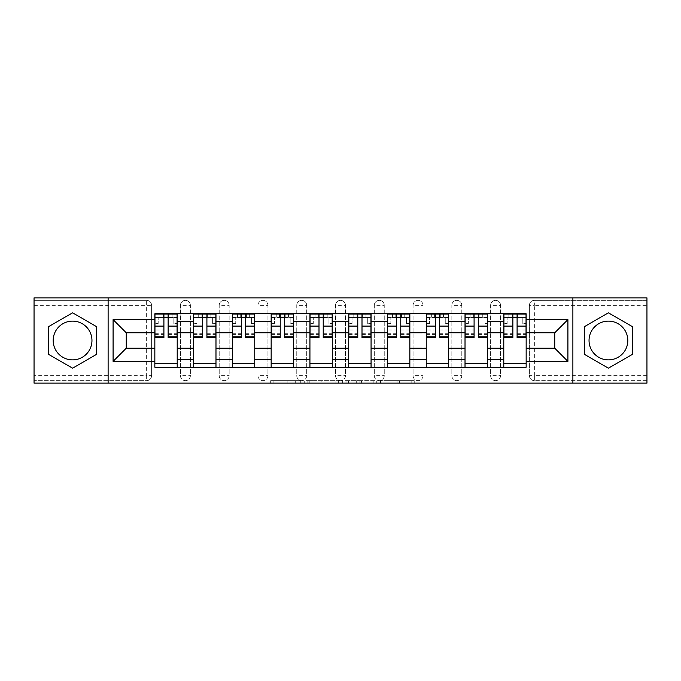 <?xml version="1.0" encoding="UTF-8"?>
<svg xmlns="http://www.w3.org/2000/svg" width="681" height="681" viewBox="0 0 681 681"><rect width="100%" height="100%" fill="white"/><g stroke="black" fill="none" stroke-linecap="round" stroke-linejoin="round"><path stroke-width="0.51" stroke-dasharray="3.4 2.55" d="M300.738 383.122L273.107 383.122L300.738 383.122L300.738 380.636L287.867 380.636L287.867 383.122L287.867 380.636L300.738 380.636L300.738 383.122L300.738 380.636L287.867 380.636L287.867 383.122L287.867 380.636L300.738 380.636L273.107 380.636L300.738 380.636M490.618 305.335A4.971 4.971 0 0 1 495.589 300.364A4.971 4.971 0 0 1 500.561 305.335A4.971 4.971 0 0 0 495.589 300.364A4.971 4.971 0 0 0 490.618 305.335L490.618 375.665A4.971 4.971 0 0 0 495.589 380.636A4.971 4.971 0 0 0 500.561 375.665L500.561 305.335A4.971 4.971 0 0 0 495.589 300.364A4.971 4.971 0 0 0 490.618 305.335L490.618 375.665A4.971 4.971 0 0 0 495.589 380.636A4.971 4.971 0 0 0 500.561 375.665L500.561 305.335L490.618 305.335M451.843 305.335A4.971 4.971 0 0 1 456.815 300.364A4.971 4.971 0 0 1 461.786 305.335A4.971 4.971 0 0 0 456.815 300.364A4.971 4.971 0 0 0 451.843 305.335L451.843 375.665A4.971 4.971 0 0 0 456.815 380.636A4.971 4.971 0 0 0 461.786 375.665L461.786 305.335A4.971 4.971 0 0 0 456.815 300.364A4.971 4.971 0 0 0 451.843 305.335L451.843 375.665A4.971 4.971 0 0 0 456.815 380.636A4.971 4.971 0 0 0 461.786 375.665L461.786 305.335L451.843 305.335M413.078 305.335A4.971 4.971 0 0 1 418.04 300.364A4.971 4.971 0 0 1 423.012 305.335A4.971 4.971 0 0 0 418.04 300.364A4.971 4.971 0 0 0 413.078 305.335L413.078 375.665A4.971 4.971 0 0 0 418.04 380.636A4.971 4.971 0 0 0 423.012 375.665L423.012 305.335A4.971 4.971 0 0 0 418.04 300.364A4.971 4.971 0 0 0 413.078 305.335L413.078 375.665A4.971 4.971 0 0 0 418.04 380.636A4.971 4.971 0 0 0 423.012 375.665L423.012 305.335L413.078 305.335M374.303 305.335A4.971 4.971 0 0 1 379.274 300.364A4.971 4.971 0 0 1 384.246 305.335A4.971 4.971 0 0 0 379.274 300.364A4.971 4.971 0 0 0 374.303 305.335L374.303 375.665A4.971 4.971 0 0 0 379.274 380.636A4.971 4.971 0 0 0 384.246 375.665L384.246 305.335A4.971 4.971 0 0 0 379.274 300.364A4.971 4.971 0 0 0 374.303 305.335L374.303 375.665A4.971 4.971 0 0 0 379.274 380.636A4.971 4.971 0 0 0 384.246 375.665L384.246 305.335L374.303 305.335M335.529 305.335A4.971 4.971 0 0 1 340.5 300.364A4.971 4.971 0 0 1 345.471 305.335A4.971 4.971 0 0 0 340.5 300.364A4.971 4.971 0 0 0 335.529 305.335L335.529 375.665A4.971 4.971 0 0 0 340.5 380.636A4.971 4.971 0 0 0 345.471 375.665L345.471 305.335A4.971 4.971 0 0 0 340.5 300.364A4.971 4.971 0 0 0 335.529 305.335L335.529 375.665A4.971 4.971 0 0 0 340.5 380.636A4.971 4.971 0 0 0 345.471 375.665L345.471 305.335L335.529 305.335M296.754 305.335A4.971 4.971 0 0 1 301.726 300.364A4.971 4.971 0 0 1 306.697 305.335A4.971 4.971 0 0 0 301.726 300.364A4.971 4.971 0 0 0 296.754 305.335L296.754 375.665A4.971 4.971 0 0 0 301.726 380.636A4.971 4.971 0 0 0 306.697 375.665L306.697 305.335A4.971 4.971 0 0 0 301.726 300.364A4.971 4.971 0 0 0 296.754 305.335L296.754 375.665A4.971 4.971 0 0 0 301.726 380.636A4.971 4.971 0 0 0 306.697 375.665L306.697 305.335L296.754 305.335M257.988 305.335A4.971 4.971 0 0 1 262.96 300.364A4.971 4.971 0 0 1 267.922 305.335A4.971 4.971 0 0 0 262.96 300.364A4.971 4.971 0 0 0 257.988 305.335L257.988 375.665A4.971 4.971 0 0 0 262.96 380.636A4.971 4.971 0 0 0 267.922 375.665L267.922 305.335A4.971 4.971 0 0 0 262.96 300.364A4.971 4.971 0 0 0 257.988 305.335L257.988 375.665A4.971 4.971 0 0 0 262.96 380.636A4.971 4.971 0 0 0 267.922 375.665L267.922 305.335L257.988 305.335M219.214 305.335A4.971 4.971 0 0 1 224.185 300.364A4.971 4.971 0 0 1 229.156 305.335A4.971 4.971 0 0 0 224.185 300.364A4.971 4.971 0 0 0 219.214 305.335L219.214 375.665A4.971 4.971 0 0 0 224.185 380.636A4.971 4.971 0 0 0 229.156 375.665L229.156 305.335A4.971 4.971 0 0 0 224.185 300.364A4.971 4.971 0 0 0 219.214 305.335L219.214 375.665A4.971 4.971 0 0 0 224.185 380.636A4.971 4.971 0 0 0 229.156 375.665L229.156 305.335L219.214 305.335M180.439 305.335A4.971 4.971 0 0 1 185.411 300.364A4.971 4.971 0 0 1 190.382 305.335A4.971 4.971 0 0 0 185.411 300.364A4.971 4.971 0 0 0 180.439 305.335L180.439 375.665A4.971 4.971 0 0 0 185.411 380.636A4.971 4.971 0 0 0 190.382 375.665L190.382 305.335A4.971 4.971 0 0 0 185.411 300.364A4.971 4.971 0 0 0 180.439 305.335L180.439 375.665A4.971 4.971 0 0 0 185.411 380.636A4.971 4.971 0 0 0 190.382 375.665L190.382 305.335L180.439 305.335M72.578 359.883A19.383 19.383 0 0 1 53.186 340.5A19.383 19.383 0 0 1 72.578 321.117A19.383 19.383 0 0 1 91.961 340.5A19.383 19.383 0 0 1 72.578 359.883M608.422 359.883A19.383 19.383 0 0 1 589.039 340.5A19.383 19.383 0 0 1 608.422 321.117A19.383 19.383 0 0 1 627.814 340.5A19.383 19.383 0 0 1 608.422 359.883M411.801 383.122L383.011 383.122L411.801 383.122L411.801 380.636L399.475 380.636L414.235 380.636L414.235 383.122L414.235 380.636L383.011 380.636L414.235 380.636L414.235 383.122L414.235 380.636L411.801 380.636L411.801 383.122M397.04 383.122L383.982 383.122L397.04 383.122L397.04 380.636L399.475 380.636L397.04 380.636L397.04 383.122L397.04 380.636L383.982 380.636L383.982 383.122L383.982 380.636L397.04 380.636L397.04 383.122M380.568 383.122L383.011 383.122L380.568 383.122L380.568 380.636L383.011 380.636L380.568 380.636L380.568 383.122M270.663 383.122L273.107 383.122L270.663 383.122L270.663 380.636L273.107 380.636L270.663 380.636L270.663 383.122M646.95 375.665L534.364 375.665L534.364 380.636L646.95 380.636L646.95 383.122L34.05 383.122L34.05 380.636L146.636 380.636A4.971 4.971 0 0 0 151.608 375.665L151.608 305.335A4.971 4.971 0 0 0 146.636 300.364A4.971 4.971 0 0 1 151.608 305.335A4.971 4.971 0 0 0 146.636 300.364L34.05 300.364L34.05 297.878L646.95 297.878L646.95 300.364L534.364 300.364A4.971 4.971 0 0 0 529.392 305.335L529.392 375.665A4.971 4.971 0 0 0 534.364 380.636A4.971 4.971 0 0 1 529.392 375.665A4.971 4.971 0 0 0 534.364 380.636L646.95 380.636L646.95 300.364L534.364 300.364A4.971 4.971 0 0 0 529.392 305.335L529.392 375.665L534.364 375.665L534.364 305.335L646.95 305.335M338.363 383.122L335.929 383.122L338.363 383.122L338.363 380.636L338.363 383.122M307.14 383.122L335.929 383.122L304.696 383.122L307.14 383.122L307.14 380.636L338.363 380.636L304.696 380.636L304.696 383.122L304.696 380.636L307.14 380.636L307.14 383.122M345.071 383.122L376.304 383.122L342.637 383.122L345.071 383.122L345.071 380.636L376.304 380.636L376.304 383.122L376.304 380.636L361.543 380.636L361.543 383.122M151.608 375.665L151.608 305.335L146.636 305.335L146.636 375.665L34.05 375.665L34.05 380.636L146.636 380.636A4.971 4.971 0 0 0 151.608 375.665A4.971 4.971 0 0 1 146.636 380.636L146.636 375.665L151.608 375.665M34.05 305.335L146.636 305.335L146.636 300.364L34.05 300.364L34.05 375.665M503.787 313.779L526.158 313.779L526.158 317.508L503.787 317.508L503.787 313.779L487.383 313.779L487.383 317.508L465.021 317.508L465.021 313.779L448.617 313.779L448.617 317.508L426.246 317.508L426.246 313.779L409.843 313.779L409.843 317.508L387.472 317.508L387.472 313.779L371.068 313.779L371.068 317.508L348.706 317.508L348.706 313.779L332.294 313.779L332.294 317.508L309.932 317.508L309.932 313.779L293.528 313.779L293.528 317.508L271.157 317.508L271.157 313.779L254.754 313.779L254.754 317.508L232.383 317.508L232.383 313.779L215.979 313.779L215.979 317.508L193.617 317.508L193.617 313.779L177.213 313.779L177.213 317.508L154.842 317.508L154.842 363.492L177.213 363.492L177.213 317.508M177.213 363.492L177.213 367.221L193.617 367.221L193.617 363.492L215.979 363.492L215.979 317.508M193.617 317.508L193.617 363.492M215.979 363.492L215.979 367.221L232.383 367.221L232.383 363.492L254.754 363.492L254.754 317.508M232.383 317.508L232.383 363.492M254.754 363.492L254.754 367.221L271.157 367.221L271.157 363.492L293.528 363.492L293.528 317.508M271.157 317.508L271.157 363.492M293.528 363.492L293.528 367.221L309.932 367.221L309.932 363.492L332.294 363.492L332.294 317.508M309.932 317.508L309.932 363.492M332.294 363.492L332.294 367.221L348.706 367.221L348.706 363.492L371.068 363.492L371.068 317.508M348.706 317.508L348.706 363.492M371.068 363.492L371.068 367.221L387.472 367.221L387.472 363.492L409.843 363.492L409.843 317.508M387.472 317.508L387.472 363.492M409.843 363.492L409.843 367.221L426.246 367.221L426.246 363.492L448.617 363.492L448.617 317.508M426.246 317.508L426.246 363.492M448.617 363.492L448.617 367.221L465.021 367.221L465.021 363.492L487.383 363.492L487.383 317.508M465.021 317.508L465.021 363.492M487.383 363.492L487.383 367.221L503.787 367.221L503.787 363.492L526.158 363.492L526.158 317.508M503.787 317.508L503.787 363.492M487.383 348.204L503.787 348.204M448.617 348.204L465.021 348.204M409.843 348.204L426.246 348.204M371.068 348.204L387.472 348.204M332.294 348.204L348.706 348.204M293.528 348.204L309.932 348.204M254.754 348.204L271.157 348.204M215.979 348.204L232.383 348.204M177.213 348.204L193.617 348.204M503.787 332.796L487.383 332.796M465.021 332.796L448.617 332.796M426.246 332.796L409.843 332.796M387.472 332.796L371.068 332.796M348.706 332.796L332.294 332.796M309.932 332.796L293.528 332.796M271.157 332.796L254.754 332.796M232.383 332.796L215.979 332.796M193.617 332.796L177.213 332.796M154.842 332.796L126.257 332.796L126.257 348.204L154.842 348.204M108.117 383.122L108.117 297.878M572.883 383.122L572.883 297.878M526.158 348.204L554.743 348.204L554.743 332.796L526.158 332.796M177.213 367.221L154.842 367.221L154.842 363.492M154.842 317.508L154.842 313.779L177.213 313.779M193.617 313.779L215.979 313.779M232.383 313.779L254.754 313.779M271.157 313.779L293.528 313.779M309.932 313.779L332.294 313.779M348.706 313.779L371.068 313.779M387.472 313.779L409.843 313.779M426.246 313.779L448.617 313.779M465.021 313.779L487.383 313.779M526.158 363.492L526.158 367.221L503.787 367.221M487.383 367.221L465.021 367.221M448.617 367.221L426.246 367.221M409.843 367.221L387.472 367.221M371.068 367.221L348.706 367.221M332.294 367.221L309.932 367.221M293.528 367.221L271.157 367.221M254.754 367.221L232.383 367.221M215.979 367.221L193.617 367.221M154.962 317.508L163.908 317.508M168.139 317.508L177.086 317.508M500.561 375.665A4.971 4.971 0 0 1 495.589 380.636A4.971 4.971 0 0 1 490.618 375.665L500.561 375.665M461.786 375.665A4.971 4.971 0 0 1 456.815 380.636A4.971 4.971 0 0 1 451.843 375.665L461.786 375.665M423.012 375.665A4.971 4.971 0 0 1 418.04 380.636A4.971 4.971 0 0 1 413.078 375.665L423.012 375.665M384.246 375.665A4.971 4.971 0 0 1 379.274 380.636A4.971 4.971 0 0 1 374.303 375.665L384.246 375.665M345.471 375.665A4.971 4.971 0 0 1 340.5 380.636A4.971 4.971 0 0 1 335.529 375.665L345.471 375.665M306.697 375.665A4.971 4.971 0 0 1 301.726 380.636A4.971 4.971 0 0 1 296.754 375.665L306.697 375.665M267.922 375.665A4.971 4.971 0 0 1 262.96 380.636A4.971 4.971 0 0 1 257.988 375.665L267.922 375.665M229.156 375.665A4.971 4.971 0 0 1 224.185 380.636A4.971 4.971 0 0 1 219.214 375.665L229.156 375.665M190.382 375.665A4.971 4.971 0 0 1 185.411 380.636A4.971 4.971 0 0 1 180.439 375.665L190.382 375.665M193.736 317.508L202.683 317.508M206.913 317.508L215.86 317.508M232.51 317.508L241.457 317.508M245.679 317.508L254.626 317.508M271.285 317.508L280.231 317.508M284.454 317.508L293.4 317.508M310.051 317.508L318.997 317.508M323.228 317.508L332.175 317.508M348.825 317.508L357.772 317.508M362.003 317.508L370.949 317.508M387.6 317.508L396.546 317.508M400.768 317.508L409.715 317.508M426.374 317.508L435.321 317.508M439.543 317.508L448.49 317.508M465.14 317.508L474.087 317.508M478.317 317.508L487.264 317.508M503.914 317.508L512.861 317.508M517.092 317.508L526.038 317.508M96.557 326.65L72.578 312.809L48.589 326.65L48.589 354.35L72.578 368.191L96.557 354.35L96.557 326.65M632.411 326.65L608.422 312.809L584.443 326.65L584.443 354.35L608.422 368.191L632.411 354.35L632.411 326.65M309.821 383.122L313.362 383.122L309.821 383.122L309.821 380.636L308.118 380.636L308.118 383.122L308.118 380.636L313.362 380.636L309.821 380.636L309.821 383.122M313.362 383.122L321.168 383.122L313.362 383.122L313.362 380.636L321.168 380.636L321.168 383.122L321.168 380.636L313.362 380.636L313.362 383.122M345.071 380.636L359.1 380.636L359.1 383.122L359.1 380.636L356.665 380.636L359.1 380.636L359.1 383.122L359.1 380.636L361.543 380.636M346.05 380.636L346.05 383.122L346.05 380.636M342.637 380.636L342.637 383.122L342.637 380.636M177.086 329.987L168.139 329.987L168.139 317.261L177.086 317.261L177.086 314.035L168.879 314.035L168.879 317.261L177.086 317.261L173.851 317.261L173.851 323.475L177.086 323.475L177.086 317.261L177.086 323.475L173.851 323.475L173.851 317.261L177.086 317.261L177.086 337.64M154.962 334.414L163.908 334.414L163.908 329.987L154.962 329.987L154.962 317.261L168.879 317.261L168.879 314.035L154.962 314.035L154.962 323.475L158.196 323.475L158.196 317.261L154.962 317.261L154.962 323.475L158.196 323.475L158.196 317.261L154.962 317.261L163.908 317.261L163.908 314.035M168.139 329.987L168.139 331.996L177.086 331.996M168.139 331.996L168.139 337.64M154.962 323.058L163.908 323.058L163.908 317.261M163.908 323.058L163.908 334.414M163.908 329.987L163.908 337.64M154.962 329.987L154.962 331.996L163.908 331.996M154.962 331.996L154.962 337.64M168.139 317.261L168.139 314.035M163.168 314.035L163.168 317.261L163.168 314.035M215.86 329.987L206.913 329.987L206.913 317.261L215.86 317.261L215.86 314.035L207.654 314.035L207.654 317.261L215.86 317.261L212.625 317.261L212.625 323.475L215.86 323.475L215.86 317.261L215.86 323.475L212.625 323.475L212.625 317.261L215.86 317.261L215.86 337.64M193.736 334.414L202.683 334.414L202.683 329.987L193.736 329.987L193.736 317.261L207.654 317.261L207.654 314.035L193.736 314.035L193.736 323.475L196.971 323.475L196.971 317.261L193.736 317.261L193.736 323.475L196.971 323.475L196.971 317.261L193.736 317.261L202.683 317.261L202.683 314.035M206.913 329.987L206.913 331.996L215.86 331.996M206.913 331.996L206.913 337.64M193.736 323.058L202.683 323.058L202.683 317.261M202.683 323.058L202.683 334.414M202.683 329.987L202.683 337.64M193.736 329.987L193.736 331.996L202.683 331.996M193.736 331.996L193.736 337.64M206.913 317.261L206.913 314.035M201.942 314.035L201.942 317.261L201.942 314.035M254.626 329.987L245.679 329.987L245.679 317.261L254.626 317.261L254.626 314.035L246.428 314.035L246.428 317.261L254.626 317.261L251.4 317.261L251.4 323.475L254.626 323.475L254.626 317.261L254.626 323.475L251.4 323.475L251.4 317.261L254.626 317.261L254.626 337.64M232.51 334.414L241.457 334.414L241.457 329.987L232.51 329.987L232.51 317.261L246.428 317.261L246.428 314.035L232.51 314.035L232.51 323.475L235.737 323.475L235.737 317.261L232.51 317.261L232.51 323.475L235.737 323.475L235.737 317.261L232.51 317.261L241.457 317.261L241.457 314.035M245.679 329.987L245.679 331.996L254.626 331.996M245.679 331.996L245.679 337.64M232.51 323.058L241.457 323.058L241.457 317.261M241.457 323.058L241.457 334.414M241.457 329.987L241.457 337.64M232.51 329.987L232.51 331.996L241.457 331.996M232.51 331.996L232.51 337.64M245.679 317.261L245.679 314.035M240.708 314.035L240.708 317.261L240.708 314.035M293.4 329.987L284.454 329.987L284.454 317.261L293.4 317.261L293.4 314.035L285.203 314.035L285.203 317.261L293.4 317.261L290.174 317.261L290.174 323.475L293.4 323.475L293.4 317.261L293.4 323.475L290.174 323.475L290.174 317.261L293.4 317.261L293.4 337.64M271.285 334.414L280.231 334.414L280.231 329.987L271.285 329.987L271.285 317.261L285.203 317.261L285.203 314.035L271.285 314.035L271.285 323.475L274.511 323.475L274.511 317.261L271.285 317.261L271.285 323.475L274.511 323.475L274.511 317.261L271.285 317.261L280.231 317.261L280.231 314.035M284.454 329.987L284.454 331.996L293.4 331.996M284.454 331.996L284.454 337.64M271.285 323.058L280.231 323.058L280.231 317.261M280.231 323.058L280.231 334.414M280.231 329.987L280.231 337.64M271.285 329.987L271.285 331.996L280.231 331.996M271.285 331.996L271.285 337.64M284.454 317.261L284.454 314.035M279.482 314.035L279.482 317.261L279.482 314.035M332.175 329.987L323.228 329.987L323.228 317.261L332.175 317.261L332.175 314.035L323.969 314.035L323.969 317.261L332.175 317.261L328.94 317.261L328.94 323.475L332.175 323.475L332.175 317.261L332.175 323.475L328.94 323.475L328.94 317.261L332.175 317.261L332.175 337.64M310.051 334.414L318.997 334.414L318.997 329.987L310.051 329.987L310.051 317.261L323.969 317.261L323.969 314.035L310.051 314.035L310.051 323.475L313.286 323.475L313.286 317.261L310.051 317.261L310.051 323.475L313.286 323.475L313.286 317.261L310.051 317.261L318.997 317.261L318.997 314.035M323.228 329.987L323.228 331.996L332.175 331.996M323.228 331.996L323.228 337.64M310.051 323.058L318.997 323.058L318.997 317.261M318.997 323.058L318.997 334.414M318.997 329.987L318.997 337.64M310.051 329.987L310.051 331.996L318.997 331.996M310.051 331.996L310.051 337.64M323.228 317.261L323.228 314.035M318.257 314.035L318.257 317.261L318.257 314.035M370.949 329.987L362.003 329.987L362.003 317.261L370.949 317.261L370.949 314.035L362.743 314.035L362.743 317.261L370.949 317.261L367.714 317.261L367.714 323.475L370.949 323.475L370.949 317.261L370.949 323.475L367.714 323.475L367.714 317.261L370.949 317.261L370.949 337.64M348.825 334.414L357.772 334.414L357.772 329.987L348.825 329.987L348.825 317.261L362.743 317.261L362.743 314.035L348.825 314.035L348.825 323.475L352.06 323.475L352.06 317.261L348.825 317.261L348.825 323.475L352.06 323.475L352.06 317.261L348.825 317.261L357.772 317.261L357.772 314.035M362.003 329.987L362.003 331.996L370.949 331.996M362.003 331.996L362.003 337.64M348.825 323.058L357.772 323.058L357.772 317.261M357.772 323.058L357.772 334.414M357.772 329.987L357.772 337.64M348.825 329.987L348.825 331.996L357.772 331.996M348.825 331.996L348.825 337.64M362.003 317.261L362.003 314.035M357.031 314.035L357.031 317.261L357.031 314.035M409.715 329.987L400.768 329.987L400.768 317.261L409.715 317.261L409.715 314.035L401.518 314.035L401.518 317.261L409.715 317.261L406.489 317.261L406.489 323.475L409.715 323.475L409.715 317.261L409.715 323.475L406.489 323.475L406.489 317.261L409.715 317.261L409.715 337.64M387.6 334.414L396.546 334.414L396.546 329.987L387.6 329.987L387.6 317.261L401.518 317.261L401.518 314.035L387.6 314.035L387.6 323.475L390.826 323.475L390.826 317.261L387.6 317.261L387.6 323.475L390.826 323.475L390.826 317.261L387.6 317.261L396.546 317.261L396.546 314.035M400.768 329.987L400.768 331.996L409.715 331.996M400.768 331.996L400.768 337.64M387.6 323.058L396.546 323.058L396.546 317.261M396.546 323.058L396.546 334.414M396.546 329.987L396.546 337.64M387.6 329.987L387.6 331.996L396.546 331.996M387.6 331.996L387.6 337.64M400.768 317.261L400.768 314.035M395.797 314.035L395.797 317.261L395.797 314.035M448.49 329.987L439.543 329.987L439.543 317.261L448.49 317.261L448.49 314.035L440.292 314.035L440.292 317.261L448.49 317.261L445.263 317.261L445.263 323.475L448.49 323.475L448.49 317.261L448.49 323.475L445.263 323.475L445.263 317.261L448.49 317.261L448.49 337.64M426.374 334.414L435.321 334.414L435.321 329.987L426.374 329.987L426.374 317.261L440.292 317.261L440.292 314.035L426.374 314.035L426.374 323.475L429.6 323.475L429.6 317.261L426.374 317.261L426.374 323.475L429.6 323.475L429.6 317.261L426.374 317.261L435.321 317.261L435.321 314.035M439.543 329.987L439.543 331.996L448.49 331.996M439.543 331.996L439.543 337.64M426.374 323.058L435.321 323.058L435.321 317.261M435.321 323.058L435.321 334.414M435.321 329.987L435.321 337.64M426.374 329.987L426.374 331.996L435.321 331.996M426.374 331.996L426.374 337.64M439.543 317.261L439.543 314.035M434.572 314.035L434.572 317.261L434.572 314.035M487.264 329.987L478.317 329.987L478.317 317.261L487.264 317.261L487.264 314.035L479.058 314.035L479.058 317.261L487.264 317.261L484.029 317.261L484.029 323.475L487.264 323.475L487.264 317.261L487.264 323.475L484.029 323.475L484.029 317.261L487.264 317.261L487.264 337.64M465.14 334.414L474.087 334.414L474.087 329.987L465.14 329.987L465.14 317.261L479.058 317.261L479.058 314.035L465.14 314.035L465.14 323.475L468.375 323.475L468.375 317.261L465.14 317.261L465.14 323.475L468.375 323.475L468.375 317.261L465.14 317.261L474.087 317.261L474.087 314.035M478.317 329.987L478.317 331.996L487.264 331.996M478.317 331.996L478.317 337.64M465.14 323.058L474.087 323.058L474.087 317.261M474.087 323.058L474.087 334.414M474.087 329.987L474.087 337.64M465.14 329.987L465.14 331.996L474.087 331.996M465.14 331.996L465.14 337.64M478.317 317.261L478.317 314.035M473.346 314.035L473.346 317.261L473.346 314.035M526.038 329.987L517.092 329.987L517.092 317.261L526.038 317.261L526.038 314.035L517.832 314.035L517.832 317.261L526.038 317.261L522.804 317.261L522.804 323.475L526.038 323.475L526.038 317.261L526.038 323.475L522.804 323.475L522.804 317.261L526.038 317.261L526.038 337.64M503.914 334.414L512.861 334.414L512.861 329.987L503.914 329.987L503.914 317.261L517.832 317.261L517.832 314.035L503.914 314.035L503.914 323.475L507.149 323.475L507.149 317.261L503.914 317.261L503.914 323.475L507.149 323.475L507.149 317.261L503.914 317.261L512.861 317.261L512.861 314.035M517.092 329.987L517.092 331.996L526.038 331.996M517.092 331.996L517.092 337.64M503.914 323.058L512.861 323.058L512.861 317.261M512.861 323.058L512.861 334.414M512.861 329.987L512.861 337.64M503.914 329.987L503.914 331.996L512.861 331.996M503.914 331.996L503.914 337.64M517.092 317.261L517.092 314.035M512.121 314.035L512.121 317.261L512.121 314.035M299.027 380.636L299.027 383.122L299.027 380.636M534.364 300.364A4.971 4.971 0 0 0 529.392 305.335L534.364 305.335L534.364 300.364M295.673 380.636L295.673 383.122L295.673 380.636M273.107 380.636L273.107 383.122L273.107 380.636M335.929 380.636L335.929 383.122L335.929 380.636M373.86 380.636L373.86 383.122L373.86 380.636M356.665 380.636L356.665 383.122L356.665 380.636M348.493 380.636L348.493 383.122L348.493 380.636M399.475 380.636L399.475 383.122L399.475 380.636M383.011 380.636L383.011 383.122L383.011 380.636M172.114 314.035L172.114 317.261M168.139 323.058L177.086 323.058M168.139 333.741L177.086 333.741M154.962 333.741L163.908 333.741M159.933 314.035L159.933 317.261M210.889 314.035L210.889 317.261M206.913 323.058L215.86 323.058M206.913 333.741L215.86 333.741M193.736 333.741L202.683 333.741M198.707 314.035L198.707 317.261M249.655 314.035L249.655 317.261M245.679 323.058L254.626 323.058M245.679 333.741L254.626 333.741M232.51 333.741L241.457 333.741M237.482 314.035L237.482 317.261M288.429 314.035L288.429 317.261M284.454 323.058L293.4 323.058M284.454 333.741L293.4 333.741M271.285 333.741L280.231 333.741M276.256 314.035L276.256 317.261M327.203 314.035L327.203 317.261M323.228 323.058L332.175 323.058M323.228 333.741L332.175 333.741M310.051 333.741L318.997 333.741M315.022 314.035L315.022 317.261M365.978 314.035L365.978 317.261M362.003 323.058L370.949 323.058M362.003 333.741L370.949 333.741M348.825 333.741L357.772 333.741M353.797 314.035L353.797 317.261M404.744 314.035L404.744 317.261M400.768 323.058L409.715 323.058M400.768 333.741L409.715 333.741M387.6 333.741L396.546 333.741M392.571 314.035L392.571 317.261M443.518 314.035L443.518 317.261M439.543 323.058L448.49 323.058M439.543 333.741L448.49 333.741M426.374 333.741L435.321 333.741M431.345 314.035L431.345 317.261M482.293 314.035L482.293 317.261M478.317 323.058L487.264 323.058M478.317 333.741L487.264 333.741M465.14 333.741L474.087 333.741M470.111 314.035L470.111 317.261M521.067 314.035L521.067 317.261M517.092 323.058L526.038 323.058M517.092 333.741L526.038 333.741M503.914 333.741L512.861 333.741M508.886 314.035L508.886 317.261M168.139 334.414L177.086 334.414M206.913 334.414L215.86 334.414M245.679 334.414L254.626 334.414M284.454 334.414L293.4 334.414M323.228 334.414L332.175 334.414M362.003 334.414L370.949 334.414M400.768 334.414L409.715 334.414M439.543 334.414L448.49 334.414M478.317 334.414L487.264 334.414M517.092 334.414L526.038 334.414"/><path stroke-width="1.02" d="M72.578 359.883A19.383 19.383 0 0 1 53.186 340.5A19.383 19.383 0 0 1 72.578 321.117A19.383 19.383 0 0 1 91.961 340.5A19.383 19.383 0 0 1 72.578 359.883M608.422 359.883A19.383 19.383 0 0 1 589.039 340.5A19.383 19.383 0 0 1 608.422 321.117A19.383 19.383 0 0 1 627.814 340.5A19.383 19.383 0 0 1 608.422 359.883M572.883 383.122L646.95 383.122L646.95 297.878L34.05 297.878L34.05 383.122L572.883 383.122L572.883 297.878M193.617 367.221L193.617 321.364L177.213 321.364L177.213 367.221M177.213 321.364L177.213 313.779M193.617 321.364L193.617 313.779M215.979 313.779L215.979 367.221M232.383 367.221L232.383 313.779M254.754 313.779L254.754 367.221M271.157 367.221L271.157 313.779M293.528 313.779L293.528 367.221M309.932 367.221L309.932 313.779M332.294 313.779L332.294 367.221M348.706 367.221L348.706 313.779M371.068 313.779L371.068 367.221M387.472 367.221L387.472 313.779M409.843 313.779L409.843 367.221M426.246 367.221L426.246 313.779M448.617 313.779L448.617 367.221M465.021 367.221L465.021 313.779M487.383 313.779L487.383 367.221M503.787 367.221L503.787 313.779M503.787 348.204L487.383 348.204M465.021 348.204L448.617 348.204M426.246 348.204L409.843 348.204M387.472 348.204L371.068 348.204M348.706 348.204L332.294 348.204M309.932 348.204L293.528 348.204M271.157 348.204L254.754 348.204M232.383 348.204L215.979 348.204M193.617 348.204L177.213 348.204M503.787 332.796L487.383 332.796M465.021 332.796L448.617 332.796M426.246 332.796L409.843 332.796M387.472 332.796L371.068 332.796M348.706 332.796L332.294 332.796M309.932 332.796L293.528 332.796M271.157 332.796L254.754 332.796M232.383 332.796L215.979 332.796M193.617 332.796L177.213 332.796M126.257 348.204L154.842 348.204L154.842 332.796L126.257 332.796L126.257 348.204L113.089 361.381L113.089 319.619L154.842 319.619L154.842 332.796M526.158 332.796L526.158 348.204L554.743 348.204L554.743 332.796L526.158 332.796L526.158 313.779L154.842 313.779L154.842 319.619M526.158 319.619L567.911 319.619L567.911 361.381L526.158 361.381L526.158 348.204M154.842 348.204L154.842 367.221L526.158 367.221L526.158 361.381M154.842 361.381L113.089 361.381M108.117 383.122L108.117 297.878M96.557 326.65L72.578 312.809L48.589 326.65L48.589 354.35L72.578 368.191L96.557 354.35L96.557 326.65M632.411 326.65L608.422 312.809L584.443 326.65L584.443 354.35L608.422 368.191L632.411 354.35L632.411 326.65M177.213 363.492L154.842 363.492M163.908 317.508L168.139 317.508M215.979 363.492L193.617 363.492M202.683 317.508L206.913 317.508M254.754 363.492L232.383 363.492M241.457 317.508L245.679 317.508M293.528 363.492L271.157 363.492M280.231 317.508L284.454 317.508M332.294 363.492L309.932 363.492M318.997 317.508L323.228 317.508M371.068 363.492L348.706 363.492M357.772 317.508L362.003 317.508M409.843 363.492L387.472 363.492M396.546 317.508L400.768 317.508M448.617 363.492L426.246 363.492M435.321 317.508L439.543 317.508M487.383 363.492L465.021 363.492M474.087 317.508L478.317 317.508M526.158 363.492L503.787 363.492M512.861 317.508L517.092 317.508M113.089 319.619L126.257 332.796M554.743 348.204L567.911 361.381M554.743 332.796L567.911 319.619M168.139 337.64L168.139 314.035L177.086 314.035L177.086 337.64L168.139 337.64M163.908 317.261L168.139 317.261M163.908 314.035L154.962 314.035L154.962 337.64L163.908 337.64L163.908 314.035L168.139 314.035M206.913 337.64L206.913 314.035L215.86 314.035L215.86 337.64L206.913 337.64M202.683 317.261L206.913 317.261M202.683 314.035L193.736 314.035L193.736 337.64L202.683 337.64L202.683 314.035L206.913 314.035M245.679 337.64L245.679 314.035L254.626 314.035L254.626 337.64L245.679 337.64M241.457 317.261L245.679 317.261M241.457 314.035L232.51 314.035L232.51 337.64L241.457 337.64L241.457 314.035L245.679 314.035M284.454 337.64L284.454 314.035L293.4 314.035L293.4 337.64L284.454 337.64M280.231 317.261L284.454 317.261M280.231 314.035L271.285 314.035L271.285 337.64L280.231 337.64L280.231 314.035L284.454 314.035M323.228 337.64L323.228 314.035L332.175 314.035L332.175 337.64L323.228 337.64M318.997 317.261L323.228 317.261M318.997 314.035L310.051 314.035L310.051 337.64L318.997 337.64L318.997 314.035L323.228 314.035M362.003 337.64L362.003 314.035L370.949 314.035L370.949 337.64L362.003 337.64M357.772 317.261L362.003 317.261M357.772 314.035L348.825 314.035L348.825 337.64L357.772 337.64L357.772 314.035L362.003 314.035M400.768 337.64L400.768 314.035L409.715 314.035L409.715 337.64L400.768 337.64M396.546 317.261L400.768 317.261M396.546 314.035L387.6 314.035L387.6 337.64L396.546 337.64L396.546 314.035L400.768 314.035M439.543 337.64L439.543 314.035L448.49 314.035L448.49 337.64L439.543 337.64M435.321 317.261L439.543 317.261M435.321 314.035L426.374 314.035L426.374 337.64L435.321 337.64L435.321 314.035L439.543 314.035M478.317 337.64L478.317 314.035L487.264 314.035L487.264 337.64L478.317 337.64M474.087 317.261L478.317 317.261M474.087 314.035L465.14 314.035L465.14 337.64L474.087 337.64L474.087 314.035L478.317 314.035M517.092 337.64L517.092 314.035L526.038 314.035L526.038 337.64L517.092 337.64M512.861 317.261L517.092 317.261M512.861 314.035L503.914 314.035L503.914 337.64L512.861 337.64L512.861 314.035L517.092 314.035M465.021 321.364L448.617 321.364M426.246 321.364L409.843 321.364M387.472 321.364L371.068 321.364M348.706 321.364L332.294 321.364M309.932 321.364L293.528 321.364M271.157 321.364L254.754 321.364M232.383 321.364L215.979 321.364M503.787 321.364L487.383 321.364M465.021 359.636L448.617 359.636M426.246 359.636L409.843 359.636M387.472 359.636L371.068 359.636M348.706 359.636L332.294 359.636M309.932 359.636L293.528 359.636M271.157 359.636L254.754 359.636M232.383 359.636L215.979 359.636M193.617 359.636L177.213 359.636M503.787 359.636L487.383 359.636M168.139 336.789L177.086 336.789M168.139 326.097L177.086 326.097M154.962 336.789L163.908 336.789M154.962 326.097L163.908 326.097M206.913 336.789L215.86 336.789M206.913 326.097L215.86 326.097M193.736 336.789L202.683 336.789M193.736 326.097L202.683 326.097M245.679 336.789L254.626 336.789M245.679 326.097L254.626 326.097M232.51 336.789L241.457 336.789M232.51 326.097L241.457 326.097M284.454 336.789L293.4 336.789M284.454 326.097L293.4 326.097M271.285 336.789L280.231 336.789M271.285 326.097L280.231 326.097M323.228 336.789L332.175 336.789M323.228 326.097L332.175 326.097M310.051 336.789L318.997 336.789M310.051 326.097L318.997 326.097M362.003 336.789L370.949 336.789M362.003 326.097L370.949 326.097M348.825 336.789L357.772 336.789M348.825 326.097L357.772 326.097M400.768 336.789L409.715 336.789M400.768 326.097L409.715 326.097M387.6 336.789L396.546 336.789M387.6 326.097L396.546 326.097M439.543 336.789L448.49 336.789M439.543 326.097L448.49 326.097M426.374 336.789L435.321 336.789M426.374 326.097L435.321 326.097M478.317 336.789L487.264 336.789M478.317 326.097L487.264 326.097M465.14 336.789L474.087 336.789M465.14 326.097L474.087 326.097M517.092 336.789L526.038 336.789M517.092 326.097L526.038 326.097M503.914 336.789L512.861 336.789M503.914 326.097L512.861 326.097"/></g></svg>

